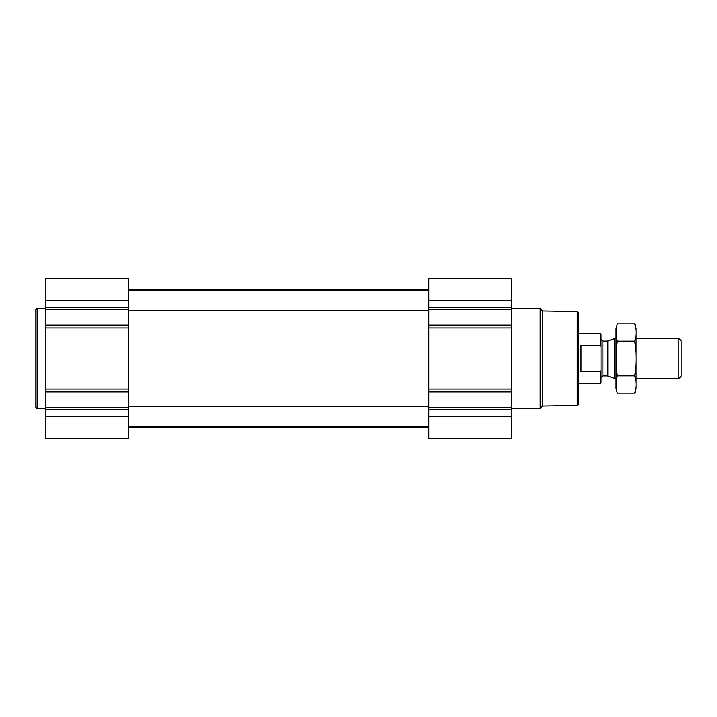 <?xml version="1.0" encoding="UTF-8"?>
<svg xmlns="http://www.w3.org/2000/svg" width="717" height="717" viewBox="0 0 717 717"><rect width="100%" height="100%" fill="white"/><g stroke="black" fill="none" stroke-linecap="round" stroke-linejoin="round"><path stroke-width="1.08" d="M511.436 416.694L511.436 278.402L428.838 278.402L428.838 438.598L511.436 438.598L511.436 416.694L428.838 416.694M128.468 416.694L128.468 278.402L45.861 278.402L45.861 438.598L128.468 438.598L128.468 416.694L45.861 416.694M577.275 311.59L577.275 405.41L578.52 404.164L578.52 312.836L577.275 311.59L542.769 310.99L540.224 308.435L511.436 308.435M577.275 405.41L542.769 406.01L542.769 310.99M542.769 406.01L540.224 408.565L540.224 308.435M45.861 408.565L37.105 408.565L37.105 308.435L45.861 308.435M37.105 408.565L35.85 407.31L35.85 309.69L37.105 308.435M601.052 346.714L600.344 345.316L581.03 345.316L581.03 371.684L600.344 371.684L601.052 370.286L600.344 371.684L600.344 383.532L601.052 382.824L601.052 334.176L600.344 333.468L578.52 333.468M600.344 345.316L600.344 333.468M678.847 338.478L678.847 378.522L681.15 376.219L681.15 340.781L678.847 338.478L636.096 338.478M616.073 378.522L614.783 378.522L614.783 338.478L616.073 338.478M617.346 323.815L616.073 328.592L616.073 388.408L617.346 393.185C615.706 387.404 615.706 381.623 617.346 375.842C615.715 364.424 615.715 352.872 617.346 341.158C615.706 335.377 615.706 329.596 617.346 323.815L634.814 323.815C636.454 329.596 636.454 335.377 634.814 341.158C636.454 352.576 636.454 364.128 634.814 375.842C636.454 381.623 636.454 387.404 634.814 393.185L617.346 393.185M617.346 341.158L634.814 341.158M617.346 375.842L634.814 375.842M634.814 323.815L636.096 328.592L636.096 388.408L634.814 393.185M511.436 300.306L428.838 300.306M511.436 307.45L428.838 307.45M511.436 309.224L428.838 309.224M511.436 325.052L428.838 325.052M511.436 327.911L428.838 327.911M511.436 389.089L428.838 389.089M511.436 391.948L428.838 391.948M511.436 407.776L428.838 407.776M511.436 409.55L428.838 409.55M128.468 300.306L45.861 300.306M128.468 307.45L45.861 307.45M128.468 309.224L45.861 309.224M128.468 325.052L45.861 325.052M128.468 327.911L45.861 327.911M128.468 389.089L45.861 389.089M128.468 391.948L45.861 391.948M128.468 407.776L45.861 407.776M128.468 409.55L45.861 409.55M607.873 340.987L607.227 341.104L607.227 375.896L607.873 376.013L607.873 340.987L614.783 338.478M607.227 375.896L602.925 375.896L602.925 341.104L601.052 339.222M128.468 426.714L428.838 426.714M128.468 406.682L428.838 406.682M128.468 310.318L428.838 310.318M128.468 290.286L428.838 290.286M128.468 427.332L428.838 427.332M128.468 289.668L428.838 289.668M540.224 408.565L511.436 408.565M600.344 383.532L578.52 383.532M678.847 378.522L636.096 378.522M607.873 376.013L614.783 378.522M607.227 341.104L602.925 341.104M602.925 375.896L601.052 377.778"/></g></svg>
